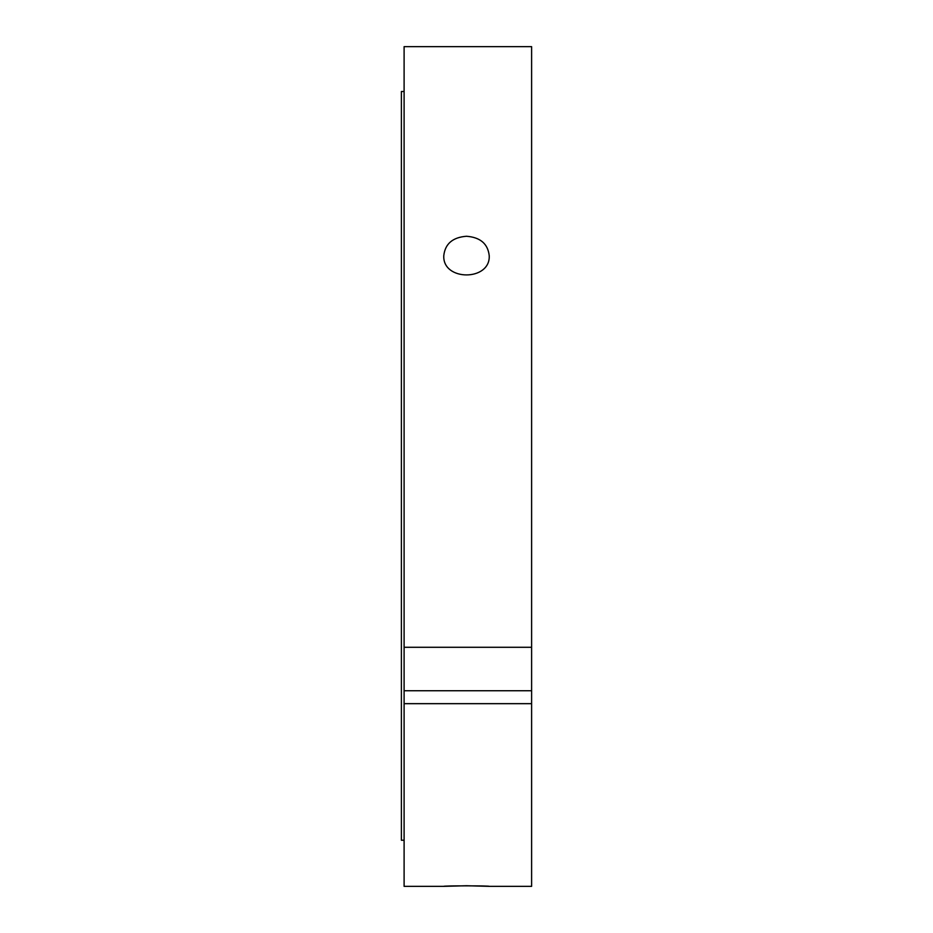 <?xml version="1.0" encoding="UTF-8"?>
<svg xmlns="http://www.w3.org/2000/svg" width="933" height="933" viewBox="0 0 933 933"><rect width="100%" height="100%" fill="white"/><g stroke="black" fill="none" stroke-linecap="round" stroke-linejoin="round"><path stroke-width="1.4" d="M466.5 236.259C480.297 237.332 487.866 243.781 489.219 255.63C490.618 281.346 442.382 281.346 443.781 255.63C445.134 243.781 452.703 237.332 466.5 236.259M404.106 647.292L531.612 647.292L531.612 703.669L404.106 703.669L404.106 46.65L531.612 46.65L531.612 647.292M531.612 690.735L404.106 690.735M531.612 703.669L531.612 886.35L489.219 886.35C490.618 885.685 442.382 885.685 443.781 886.35L466.5 885.732L489.219 886.35M404.106 703.669L404.106 886.35L443.781 886.35M404.106 91.504L401.388 91.504L401.388 840.236L404.106 840.236"/></g></svg>
